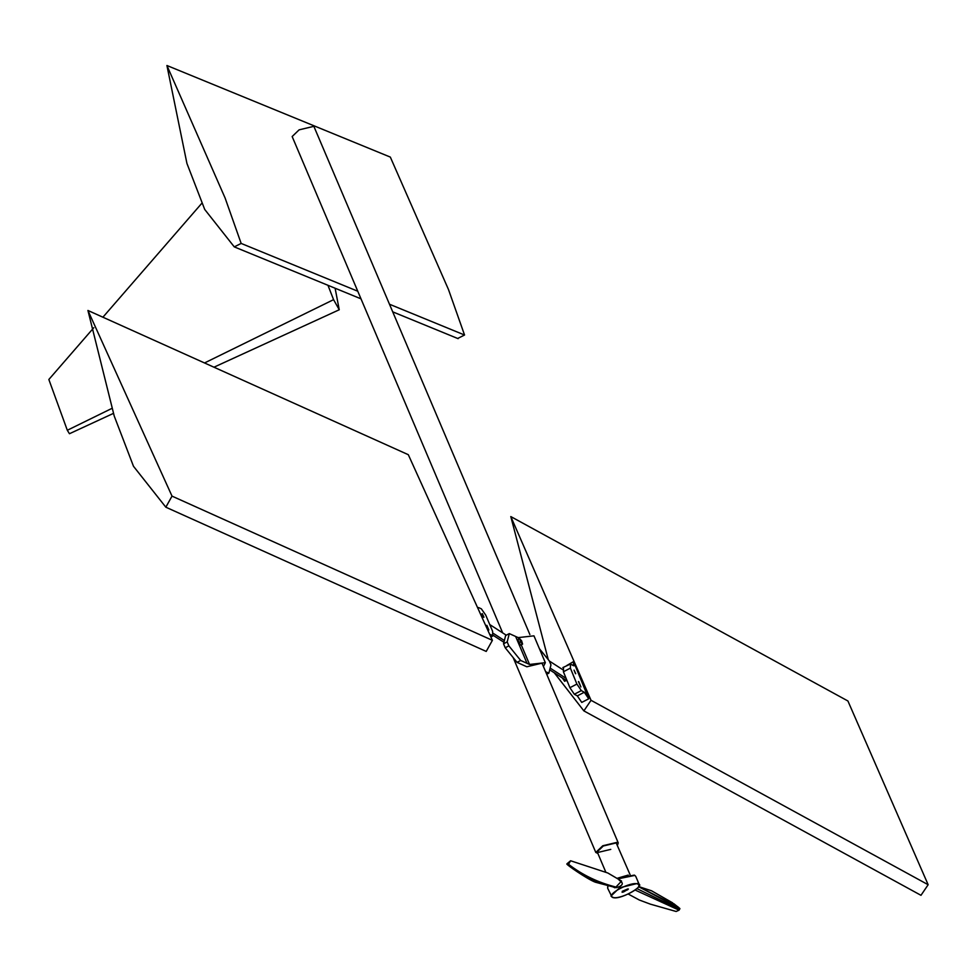 <?xml version="1.0" encoding="UTF-8"?>
<svg xmlns="http://www.w3.org/2000/svg" width="977" height="977" viewBox="0 0 977 977"><rect width="100%" height="100%" fill="white"/><g stroke="black" fill="none" stroke-linecap="round" stroke-linejoin="round"><path stroke-width="1.47" d="M539.426 648.74L549.282 660.892L550.967 664.861L548.854 673.165L546.729 674.264M597.875 853.446L595.799 852.445L602.76 845.764L617.501 842.235L618.258 842.919L542.345 663.945L541.6 663.249L526.847 666.778L517.041 662.357L520.68 660.464L529.558 664.458L545.337 662.675L543.432 666.497M545.642 671.712L548.854 673.165M508.87 645.87L505.219 647.775L503.534 643.806L505.646 635.514L509.298 633.609L507.185 641.913L508.87 645.87L520.68 660.464M509.298 633.609L518.176 637.615L533.955 635.832L545.337 662.675M502.679 632.888L292.16 136.536L299.109 129.843L313.861 126.326L529.876 634.549M618.258 842.919L617.525 845.105M610.772 849.379L597.863 852.457L597.203 851.859L603.285 845.997L616.194 842.919L630.128 874.806M529.558 664.458L521.242 644.844M518.848 639.214L518.176 637.615M522.512 644.173L520.387 645.125L517.834 639.74L519.703 638.763L520.619 642.158L522.585 644.112L521.596 640.778L519.703 638.763M505.219 647.775L517.041 662.357M234.272 246.876L204.718 209.457L186.937 163.464L166.92 65.508L225.089 197.977L241.16 243.432L234.272 246.876M389.847 304.384L464.551 335.013L448.492 289.558L390.324 157.089L166.92 65.508M357.765 291.231L241.16 243.432M464.551 335.013L457.676 338.469M612.958 886.774L616.316 887.69C623.131 885.626 624.095 883.135 619.186 880.228M614.863 887.8L613.092 886.896L615.95 887.055L621.567 881.059L607.804 872.986L570.605 860.761L566.978 863.766L568.333 863.595L570.153 861.323L566.978 863.766L568.529 864.279L570.605 860.761L567.002 864.047M566.978 863.766L566.88 863.961C565.549 864.144 587.519 879.3 595.298 882.182L613.19 886.945M638.665 886.627L677.525 906.534L679.894 908.561L679.064 910.149L676.145 911.48L650.377 904.152L639.337 900.025L628.248 894.053M679.87 908.512L679.1 910.149L676.145 911.48M679.882 908.708L679.516 909.416L636.967 888.618M113.43 413.393L69.452 433.727L67.315 430.271L48.85 379.491L93.78 327.735M335.111 288.227L339.251 309.758L333.572 299.658L204.535 362.955M111.964 408.374L67.315 430.271M201.738 203.375L102.915 317.207M333.572 299.658L327.954 285.296M483.798 617.171L482.272 613.593L483.969 617.183M478.498 607.547L481.343 608.83L485.764 615.156L492.591 631.276L492.738 635.673L491.199 636.479M488.83 630.018L486.864 625.317M172.013 496.121L165.834 507.197L133.495 466.298L114.224 416.019L87.93 310.466L172.013 496.121L492.396 640.338L486.216 651.427L165.834 507.197M492.396 640.338L408.313 454.696L87.93 310.466M491.284 636.76L493.275 635.722L489.892 634.391M628.235 875.087L617.757 878.115M575.502 673.666L574.061 670.124L575.722 673.703M577.322 695.88L584.307 692.253L588.728 698.799L581.742 702.426L577.322 695.88L574.329 694.244L581.315 690.605L576.894 684.071L570.385 668.121L570.47 664.042L573.462 665.679L573.548 661.588L566.697 665.569M574.11 665.777L573.462 665.679M578.738 681.628L580.9 686.953L578.408 681.58M548.28 659.67L510.8 516.577L847.914 700.985L928.15 884.722L920.981 895.311L583.867 710.89L554.301 672.811M510.8 516.577L591.036 700.301L928.15 884.722M591.036 700.301L583.867 710.89M588.728 698.799L573.548 661.588M570.385 668.121L563.411 671.761L563.485 667.67M562.837 667.572L570.47 664.042M563.411 671.761L569.909 687.698L574.329 694.244M584.307 692.253L581.315 690.605M506.233 649.033L511.093 655.017M504.376 640.521L493.348 633.414M503.924 642.268L493.458 635.526M489.746 624.559L506.257 635.197M562.361 677.989L564.621 681.287L566.367 680.371M483.041 617.415L481.783 613.996M566.11 678.38L550.136 668.085M567.234 681.128L549.697 669.831M549.428 661.087L562.703 669.648M527.03 663.322L515.648 636.479M503.534 643.806L507.185 641.913M628.394 889.021L622.117 892.306L628.394 889.021M618.246 878.457L634 875.16M611.968 896.959L607.657 888.203L607.938 886.383M618.624 878.726L634.757 875.416L635.722 876.296L634.476 875.136L618.221 878.445M635.722 876.296L639.068 884.173C644.197 886.2 618.991 901.063 612.249 897.252L610.991 896.08L619.601 887.763L638.091 883.293L639.068 884.173L638.738 886.09M612.713 897.228C605.313 894.663 631.765 880.814 637.798 884.112C645.199 886.676 618.746 900.513 612.713 897.228M568.333 863.595L568.529 864.279C582.329 874.977 598.132 882.573 615.95 887.055L616.316 887.69M614.484 887.189C595.42 882.744 579.837 875.074 567.722 864.193L567.613 863.937M635.184 890.071L679.064 910.149M638.616 886.713L679.894 908.561L673.764 903.652M627.576 889.9L627.796 889.021M623.424 892.025L627.283 889.754L623.424 892.025M576.894 684.071L569.909 687.698M595.799 852.445L513.133 657.545M234.724 247.071L361.002 298.84M393.072 311.993L458.115 338.653M622.227 891.317L627.832 888.936M607.657 888.203L607.743 886.347M638.702 886.579L651.561 890.792L672.677 902.882M213.951 367.205L339.251 309.758M627.881 889.033L623.094 892.086L622.312 891.549M597.203 851.859L605.825 872.18"/></g></svg>
